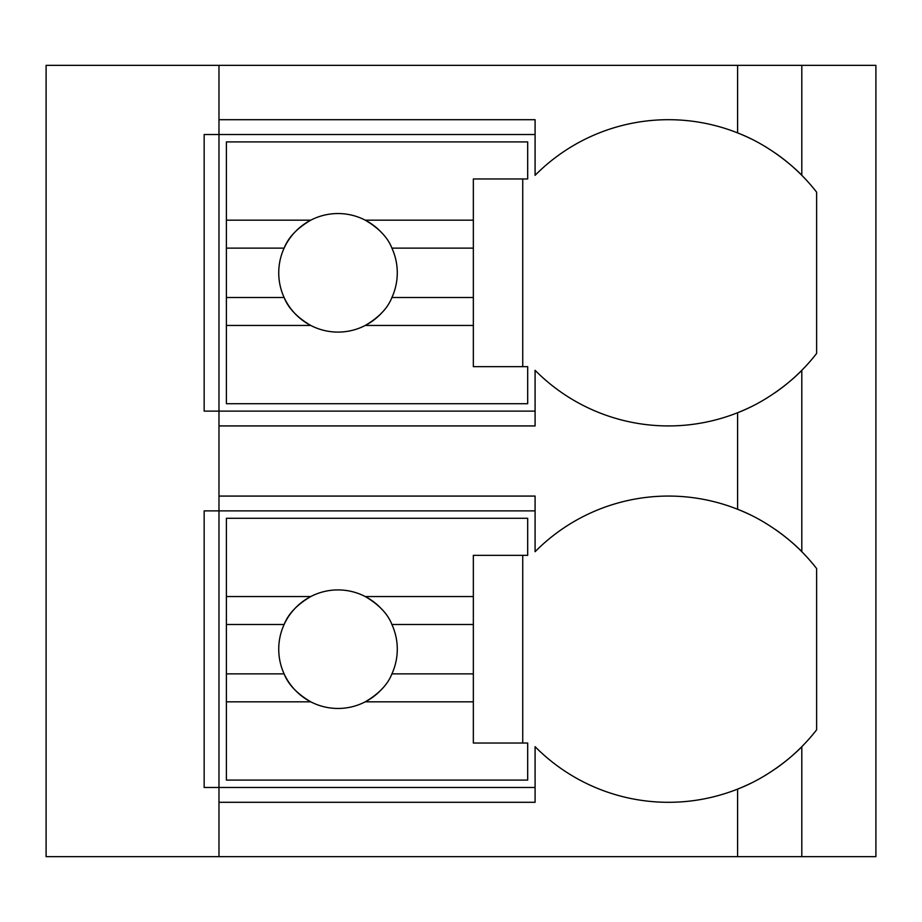 <?xml version="1.0" encoding="UTF-8"?>
<svg xmlns="http://www.w3.org/2000/svg" width="922" height="922" viewBox="0 0 922 922"><rect width="100%" height="100%" fill="white"/><g stroke="black" fill="none" stroke-linecap="round" stroke-linejoin="round"><path stroke-width="1.38" d="M775.333 768.89A187.696 187.696 0 0 0 801.806 746.682L801.806 856.642L875.9 856.642L875.9 65.358L46.1 65.358L46.1 856.642L218.975 856.642L218.975 496.071L535.094 496.071L535.094 551.69A187.696 187.696 0 0 1 737.6 509.267C776.07 523.996 802.912 552.624 801.806 551.69A187.696 187.696 0 0 0 775.333 529.482M775.333 392.518A187.696 187.696 0 0 0 801.806 370.31C802.912 369.376 776.07 398.004 737.6 412.733A187.696 187.696 0 0 1 535.094 370.31L535.094 425.929L218.975 425.929L218.975 411.108L204.154 411.108L204.154 134.508L535.094 134.508M535.094 787.492L204.154 787.492L204.154 510.892L535.094 510.892M535.094 411.108L218.975 411.108L218.975 119.699L535.094 119.699L535.094 175.318A187.696 187.696 0 0 1 737.6 132.895C776.07 147.624 802.912 176.252 801.806 175.318A187.696 187.696 0 0 0 775.333 153.11M218.975 425.929L218.975 496.071M218.975 65.358L218.975 119.699M801.806 65.358L801.806 175.318A187.696 187.696 0 0 1 816.627 192.191L816.627 353.437A187.696 187.696 0 0 1 801.806 370.31L801.806 551.69A187.696 187.696 0 0 1 816.627 568.563L816.627 729.809A187.696 187.696 0 0 1 801.806 746.682C802.912 745.748 776.07 774.376 737.6 789.105A187.696 187.696 0 0 1 535.094 746.682L535.094 802.301L218.975 802.301M801.806 856.642L218.975 856.642M766.585 523.777A187.696 187.696 0 0 0 763.9 522.152M751.038 515.214A187.696 187.696 0 0 0 737.6 509.267L737.6 412.733A187.696 187.696 0 0 0 751.038 406.786M737.6 856.642L737.6 789.105A187.696 187.696 0 0 0 751.038 783.158M763.9 776.22A187.696 187.696 0 0 0 766.585 774.607M763.9 399.848A187.696 187.696 0 0 0 766.585 398.223M766.585 147.393A187.696 187.696 0 0 0 763.9 145.78M751.038 138.842A187.696 187.696 0 0 0 737.6 132.895L737.6 65.358M226.386 220.174L226.386 141.919L527.684 141.919L527.684 178.972L473.343 178.972L473.343 220.174L365.25 220.174A59.273 59.273 0 0 0 310.772 220.174L226.386 220.174L226.386 297.506L284.126 297.506C288.229 308.086 297.103 317.399 310.772 325.454L226.386 325.454L226.386 403.709L527.684 403.709L527.684 366.656L473.343 366.656L473.343 325.454L365.25 325.454C378.919 317.399 387.805 308.086 391.896 297.506L473.343 297.506L473.343 325.454M226.386 248.122L284.126 248.122A59.273 59.273 0 0 1 310.772 220.174C297.103 228.23 288.229 237.542 284.126 248.122A59.273 59.273 0 0 0 382.111 312.42M473.343 220.174L473.343 297.506M391.896 297.506L391.896 297.506A59.273 59.273 0 0 0 391.896 248.122L473.343 248.122M391.896 248.122L391.896 248.122C387.805 237.542 378.919 228.23 365.25 220.174A59.273 59.273 0 0 1 382.111 233.208M522.739 366.656L522.739 178.972M226.386 297.506L226.386 325.454M226.386 596.546L226.386 518.291L527.684 518.291L527.684 555.344L473.343 555.344L473.343 596.546L365.25 596.546A59.273 59.273 0 0 0 310.772 596.546L226.386 596.546L226.386 673.878L284.126 673.878C288.229 684.458 297.103 693.77 310.772 701.826L226.386 701.826L226.386 780.081L527.684 780.081L527.684 743.028L473.343 743.028L473.343 701.826L365.25 701.826C378.919 693.77 387.805 684.458 391.896 673.878L473.343 673.878L473.343 701.826M226.386 624.494L284.126 624.494A59.273 59.273 0 0 1 310.772 596.546C297.103 604.602 288.229 613.914 284.126 624.494A59.273 59.273 0 0 0 382.111 688.792M473.343 596.546L473.343 673.878M391.896 673.878L391.896 673.878A59.273 59.273 0 0 0 391.896 624.494L473.343 624.494M391.896 624.494L391.896 624.494C387.805 613.914 378.919 604.602 365.25 596.546A59.273 59.273 0 0 1 382.111 609.58M522.739 743.028L522.739 555.344M226.386 673.878L226.386 701.826"/></g></svg>
